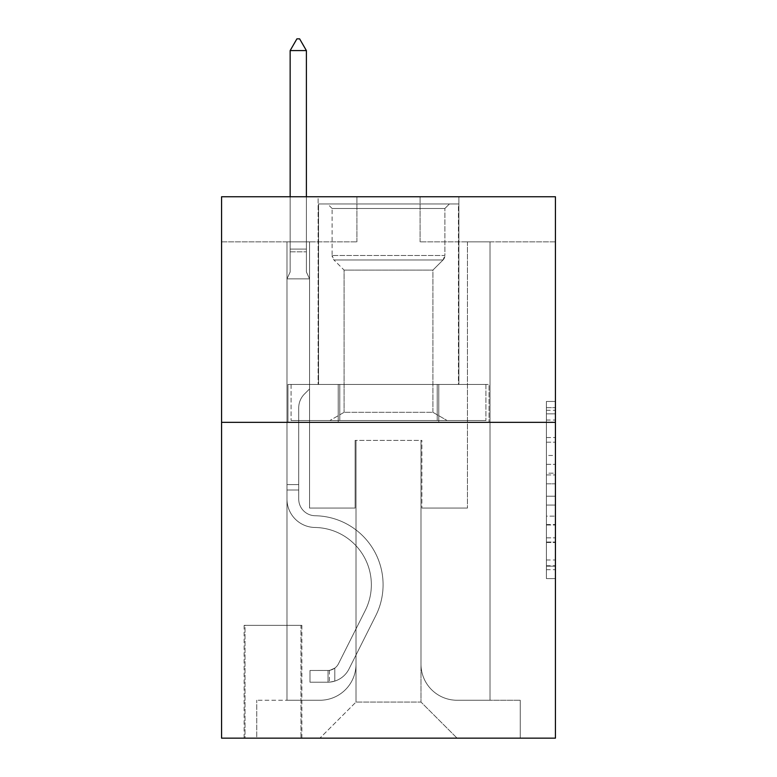 <?xml version="1.0" encoding="UTF-8"?>
<svg xmlns="http://www.w3.org/2000/svg" width="777" height="777" viewBox="0 0 777 777"><rect width="100%" height="100%" fill="white"/><g stroke="black" fill="none" stroke-linecap="round" stroke-linejoin="round"><path stroke-width="0.58" stroke-dasharray="3.88 2.91" d="M546.406 455.468L546.406 483.809L555.429 483.809L555.429 569.726L555.429 410.295L555.429 483.809L546.406 483.809L546.406 407.643L546.406 578.583L546.406 401.447L546.406 566.18L555.429 566.18L546.406 566.18L555.429 566.18L546.406 566.18L546.406 537.839L546.406 578.583L555.429 578.583L555.429 401.447L555.429 565.734L555.429 496.212L546.406 496.212L555.429 496.212L555.429 537.839L555.429 413.84L546.406 413.84L555.429 413.84L555.429 578.583L555.429 410.295L555.429 578.583L546.406 578.583L546.406 401.447L555.429 401.447L555.429 410.295L555.429 401.447L555.429 410.295L555.429 401.447L555.429 407.643L555.429 401.447L546.406 401.447L546.406 413.84L555.429 413.84L546.406 413.84L546.406 455.468L555.429 455.468M458.877 196.756L458.877 384.44L318.123 384.44L458.877 384.44L318.123 384.44L458.877 384.44L458.877 196.756L318.123 196.756L318.123 384.44L318.123 196.756L458.877 196.756M301.874 625.359L244.124 625.359L301.874 625.359L301.874 738.15L244.124 738.15L301.874 738.15M244.124 625.359L244.124 738.15M555.429 473.183L555.429 464.325L555.429 473.183L546.406 473.183L546.406 437.538L546.406 542.492L546.406 516.142L555.429 516.142L546.406 516.142L546.406 578.583L555.429 578.583L546.406 578.583L555.429 578.583L546.406 578.583L546.406 401.447L555.429 401.447L546.406 401.447L555.429 401.447L546.406 401.447L546.406 473.183L555.429 473.183M555.429 422.338L555.429 738.15L221.571 738.15L221.571 422.338L555.429 422.338L555.429 196.756L420.085 196.756L555.429 196.756L555.429 241.87L555.429 196.756L221.571 196.756L356.915 196.756L221.571 196.756L221.571 422.338L555.429 422.338L221.571 422.338M286.985 241.87L286.985 700.252L319.92 700.252A36.092 36.092 0 0 0 356.012 664.16L356.012 440.384L356.012 702.058L356.012 440.384L356.012 702.058L356.012 440.384L420.988 440.384L420.988 664.16A36.092 36.092 0 0 0 457.08 700.252L490.015 700.252L490.015 241.87L490.015 700.252L490.015 241.87L490.015 700.252L490.015 241.87L490.015 700.252L490.015 241.87L490.015 700.252L520.24 700.252L457.08 700.252L490.015 700.252L457.08 700.252L490.015 700.252L457.08 700.252L490.015 700.252L490.015 241.87L467.453 241.87L490.015 241.87L467.453 241.87L490.015 241.87L467.453 241.87L490.015 241.87L467.453 241.87L490.015 241.87L467.453 241.87L490.015 241.87L490.015 700.252L457.08 700.252A36.092 36.092 0 0 1 420.988 664.16A36.092 36.092 0 0 0 457.08 700.252A36.092 36.092 0 0 1 420.988 664.16A36.092 36.092 0 0 0 457.08 700.252A36.092 36.092 0 0 1 420.988 664.16A36.092 36.092 0 0 0 457.08 700.252A36.092 36.092 0 0 1 420.988 664.16L420.988 440.384L420.988 702.058L356.012 702.058L420.988 702.058L457.08 738.15L520.24 738.15L319.92 738.15L457.08 738.15L420.988 702.058L457.08 738.15L420.988 702.058L420.988 440.384L420.988 702.058L420.988 440.384L355.118 440.384L355.118 508.061L309.547 508.061L309.547 241.87L286.985 241.87L286.985 700.252L319.92 700.252A36.092 36.092 0 0 0 356.012 664.16L356.012 440.384L355.118 440.384L355.118 508.061L309.547 508.061L309.547 241.87L286.985 241.87L286.985 700.252L319.92 700.252L256.76 700.252L319.92 700.252L286.985 700.252L286.985 241.87L286.985 700.252L286.985 241.87L286.985 700.252L286.985 241.87L309.547 241.87L286.985 241.87L309.547 241.87L286.985 241.87L309.547 241.87L286.985 241.87L309.547 241.87L286.985 241.87L286.985 700.252L286.985 241.87M356.012 664.16L356.012 440.384L355.118 440.384L355.118 508.061L309.547 508.061L309.547 241.87L309.547 508.061L309.547 241.87L309.547 508.061L309.547 241.87L309.547 508.061L309.547 241.87L309.547 508.061L355.118 508.061L309.547 508.061L355.118 508.061L309.547 508.061L355.118 508.061L309.547 508.061L355.118 508.061L355.118 440.384L355.118 508.061L355.118 440.384L355.118 508.061L355.118 440.384L355.118 508.061L355.118 440.384L356.012 440.384L355.118 440.384L356.012 440.384L355.118 440.384L356.012 440.384L355.118 440.384L356.012 440.384L356.012 664.16A36.092 36.092 0 0 1 319.92 700.252A36.092 36.092 0 0 0 356.012 664.16A36.092 36.092 0 0 1 319.92 700.252A36.092 36.092 0 0 0 356.012 664.16A36.092 36.092 0 0 1 319.92 700.252A36.092 36.092 0 0 0 356.012 664.16M555.429 241.87L420.085 241.87L555.429 241.87M221.571 241.87L356.915 241.87L221.571 241.87L221.571 196.756L221.571 241.87M245.027 738.15L300.971 738.15L245.027 738.15L245.027 625.359L300.971 625.359L300.971 738.15L300.971 625.359L245.027 625.359L245.027 738.15M256.76 738.15L319.92 738.15L356.012 702.058L319.92 738.15L356.012 702.058L319.92 738.15L256.76 738.15L256.76 700.252L256.76 738.15M421.882 440.384L420.988 440.384L421.882 440.384L420.988 440.384L421.882 440.384L420.988 440.384L421.882 440.384L420.988 440.384L421.882 440.384L420.988 440.384L421.882 440.384L421.882 508.061L421.882 440.384M420.085 241.87L420.085 196.756L420.085 241.87M356.915 241.87L356.915 196.756L356.915 241.87M520.24 700.252L520.24 738.15L520.24 700.252M467.453 241.87L467.453 508.061L421.882 508.061L467.453 508.061L421.882 508.061L467.453 508.061L421.882 508.061L467.453 508.061L421.882 508.061L467.453 508.061L421.882 508.061L467.453 508.061L467.453 241.87M489.044 422.338L287.956 422.338L489.044 422.338L489.044 384.44L287.956 384.44L438.772 384.44L438.772 422.338L438.772 384.44L338.228 384.44L338.228 422.338L338.228 384.44L287.956 384.44L287.956 422.338L287.956 384.44L489.044 384.44L489.044 422.338M338.228 384.44L338.228 422.338L338.228 384.44M438.772 384.44L438.772 422.338L438.772 384.44M546.406 483.809L555.429 483.809L546.406 483.809M546.406 407.643L546.406 401.447L546.406 407.643L555.429 407.643L546.406 407.643M546.406 542.045L546.406 505.069L546.406 542.045L555.429 542.045L546.406 542.045M546.406 505.069L546.406 496.212L555.429 496.212L546.406 496.212L546.406 505.069L555.429 505.069L546.406 505.069M546.406 437.538L546.406 413.84L546.406 437.538L555.429 437.538L546.406 437.538M546.406 401.447L555.429 401.447L546.406 401.447L546.406 410.295L546.406 401.447L555.429 401.447M546.406 578.583L555.429 578.583L546.406 578.583L546.406 569.726L546.406 578.583M298.718 484.595L298.718 490.015L286.985 490.015L286.985 484.595L286.985 499.057L286.985 278.865L309.547 278.865L309.547 388.947L304.458 394.036A19.61 19.61 -59.4 0 0 298.718 407.896A19.61 19.61 120.6 0 1 304.458 394.036L309.547 388.947L309.547 278.865L306.391 272.008L306.391 251.826L306.391 272.008L309.547 278.865L309.547 388.947L304.458 394.036A19.61 19.61 -59.4 0 0 298.718 407.896A19.61 19.61 120.6 0 1 304.458 394.036L309.547 388.947L309.547 278.865L306.391 272.008L306.391 249.087L306.391 272.008L309.547 278.865L309.547 388.947L304.458 394.036A19.61 19.61 -59.4 0 0 298.718 407.896A19.61 19.61 120.6 0 1 304.458 394.036L309.547 388.947L309.547 278.865L306.391 272.008L306.391 50.583L306.391 272.008L309.547 278.865L309.547 388.947L304.458 394.036A19.61 19.61 -59.4 0 0 298.718 407.896A19.61 19.61 120.6 0 1 304.458 394.036L309.547 388.947L309.547 278.865L306.391 272.008L306.391 50.583L290.151 50.583L290.151 272.008L286.985 278.865L309.547 278.865L309.547 388.947L304.458 394.036A19.61 19.61 -59.4 0 0 298.718 407.896A19.61 19.61 120.6 0 1 304.458 394.036L309.547 388.947L309.547 278.865L306.391 272.008L309.547 278.865L286.985 278.865L290.151 272.008L290.151 50.583L306.391 50.583L299.621 38.85L296.911 38.85L299.621 38.85L296.911 38.85L290.151 50.583L290.151 272.008L286.985 278.865L309.547 278.865L286.985 278.865L290.151 272.008L290.151 50.583L306.391 50.583L299.621 38.85L296.911 38.85L290.151 50.583L290.151 272.008L286.985 278.865L309.547 278.865L286.985 278.865L290.151 272.008L290.151 50.583L306.391 50.583L306.391 272.008L306.391 50.583L290.151 50.583L290.151 272.008L286.985 278.865L309.547 278.865L286.985 278.865L290.151 272.008L290.151 50.583L306.391 50.583L299.621 38.85L296.911 38.85L299.621 38.85L296.911 38.85L290.151 50.583L306.391 50.583L299.621 38.85L296.911 38.85L290.151 50.583L306.391 50.583L306.391 272.008L309.547 278.865L286.985 278.865L290.151 272.008L286.985 278.865L286.985 499.057A28.419 28.419 -59.4 0 0 314.967 527.476A28.419 28.419 120.6 0 1 286.985 499.057L286.985 278.865L286.985 499.057A28.419 28.419 -59.4 0 0 314.967 527.476A28.419 28.419 120.6 0 1 286.985 499.057L286.985 278.865L286.985 499.057A28.419 28.419 -59.4 0 0 314.967 527.476A28.419 28.419 120.6 0 1 286.985 499.057L286.985 278.865L286.985 499.057A28.419 28.419 -59.4 0 0 314.967 527.476A57.294 57.294 120.6 0 1 365.248 610.499A57.294 57.294 -59.4 0 0 314.967 527.476A28.419 28.419 120.6 0 1 286.985 499.057L286.985 278.865L286.985 499.057L286.985 490.015L298.718 490.015L298.718 484.595L286.985 484.595L298.718 484.595L298.718 499.057L298.718 407.896L298.718 499.057A16.696 16.696 -59.4 0 0 315.151 515.743A16.696 16.696 120.6 0 1 298.718 499.057L298.718 407.896L298.718 499.057L298.718 484.595L286.985 484.595L298.718 484.595L298.718 499.057A16.696 16.696 -59.4 0 0 315.151 515.743A16.696 16.696 120.6 0 1 298.718 499.057L298.718 407.896L298.718 499.057A16.696 16.696 -59.4 0 0 315.151 515.743A16.696 16.696 120.6 0 1 298.718 499.057L298.718 407.896L298.718 499.057L298.718 484.595L286.985 484.595M328.04 682.206A23.912 23.912 -59.4 0 0 348.96 669.036L375.728 615.772A69.027 69.027 -59.4 0 0 315.151 515.743A69.027 69.027 120.6 0 1 375.728 615.772A69.027 69.027 -59.4 0 0 315.151 515.743A16.696 16.696 120.6 0 1 298.718 499.057A16.696 16.696 -59.4 0 0 315.151 515.743A16.696 16.696 120.6 0 1 298.718 499.057L298.718 407.896L298.718 499.057A16.696 16.696 -59.4 0 0 315.151 515.743A16.696 16.696 120.6 0 1 298.718 499.057A16.696 16.696 120.6 0 0 315.151 515.743A69.027 69.027 120.6 0 1 375.728 615.772A69.027 69.027 -59.4 0 0 315.151 515.743A16.696 16.696 120.6 0 1 298.718 499.057A16.696 16.696 120.6 0 0 315.151 515.743A69.027 69.027 120.6 0 1 375.728 615.772L348.96 669.036L375.728 615.772A69.027 69.027 -59.4 0 0 315.151 515.743A16.696 16.696 120.6 0 1 298.718 499.057A16.696 16.696 120.6 0 0 315.151 515.743A16.696 16.696 120.6 0 1 298.718 499.057A16.696 16.696 120.6 0 0 315.151 515.743A69.027 69.027 120.6 0 1 375.728 615.772A69.027 69.027 -59.4 0 0 315.151 515.743A16.696 16.696 120.6 0 1 298.718 499.057A16.696 16.696 120.6 0 0 315.151 515.743A69.027 69.027 120.6 0 1 375.728 615.772A69.027 69.027 -59.4 0 0 315.151 515.743A69.027 69.027 -59.4 0 1 375.728 615.772L348.96 669.036L375.728 615.772A69.027 69.027 -59.4 0 0 315.151 515.743A69.027 69.027 -59.4 0 1 375.728 615.772L348.96 669.036A23.912 23.912 120.6 0 1 334.809 681.089A23.912 23.912 -59.4 0 0 348.96 669.036L375.728 615.772A69.027 69.027 -59.4 0 0 315.151 515.743A69.027 69.027 -59.4 0 1 375.728 615.772A69.027 69.027 -59.4 0 0 315.151 515.743A69.027 69.027 -59.4 0 1 375.728 615.772L348.96 669.036L375.728 615.772A69.027 69.027 -59.4 0 0 315.151 515.743A69.027 69.027 -59.4 0 1 375.728 615.772L348.96 669.036A23.912 23.912 120.6 0 1 334.809 681.089C327.855 682.565 327.855 682.565 334.809 681.089C327.855 682.565 327.855 682.565 334.809 681.089A23.912 23.912 -59.4 0 0 348.96 669.036L375.728 615.772L348.96 669.036A23.912 23.912 120.6 0 1 334.809 681.089C327.855 682.565 327.855 682.565 334.809 681.089C327.855 682.565 327.855 682.565 334.809 681.089A23.912 23.912 -59.4 0 0 348.96 669.036L375.728 615.772L348.96 669.036A23.912 23.912 120.6 0 1 334.809 681.089C327.855 682.565 327.855 682.565 334.809 681.089C327.855 682.565 327.855 682.565 334.809 681.089A23.912 23.912 -59.4 0 0 348.96 669.036L375.728 615.772L348.96 669.036A23.912 23.912 120.6 0 1 334.809 681.089C327.855 682.565 327.855 682.565 334.809 681.089C327.855 682.565 327.855 682.565 334.809 681.089A23.912 23.912 -59.4 0 0 348.96 669.036A23.912 23.912 -59.4 0 1 328.04 682.206L328.04 670.464A12.179 12.179 -59.4 0 0 338.481 663.762L365.248 610.499A57.294 57.294 -59.4 0 0 314.967 527.476A28.419 28.419 120.6 0 1 286.985 499.057A28.419 28.419 -59.4 0 0 314.967 527.476A28.419 28.419 120.6 0 1 286.985 499.057A28.419 28.419 120.6 0 0 314.967 527.476A57.294 57.294 120.6 0 1 365.248 610.499A57.294 57.294 -59.4 0 0 314.967 527.476A28.419 28.419 120.6 0 1 286.985 499.057A28.419 28.419 120.6 0 0 314.967 527.476A57.294 57.294 120.6 0 1 365.248 610.499L338.481 663.762L365.248 610.499A57.294 57.294 -59.4 0 0 314.967 527.476A28.419 28.419 120.6 0 1 286.985 499.057A28.419 28.419 120.6 0 0 314.967 527.476A28.419 28.419 120.6 0 1 286.985 499.057A28.419 28.419 120.6 0 0 314.967 527.476A57.294 57.294 120.6 0 1 365.248 610.499A57.294 57.294 -59.4 0 0 314.967 527.476A28.419 28.419 120.6 0 1 286.985 499.057A28.419 28.419 120.6 0 0 314.967 527.476A57.294 57.294 120.6 0 1 365.248 610.499A57.294 57.294 -59.4 0 0 314.967 527.476A57.294 57.294 -59.4 0 1 365.248 610.499L338.481 663.762L365.248 610.499A57.294 57.294 -59.4 0 0 314.967 527.476A57.294 57.294 -59.4 0 1 365.248 610.499L338.481 663.762A12.179 12.179 120.6 0 1 334.809 668.103C327.981 671.25 327.981 671.25 334.809 668.103C327.981 671.25 327.981 671.25 334.809 668.103A12.179 12.179 -59.4 0 0 338.481 663.762L365.248 610.499A57.294 57.294 -59.4 0 0 314.967 527.476A57.294 57.294 -59.4 0 1 365.248 610.499A57.294 57.294 -59.4 0 0 314.967 527.476A57.294 57.294 -59.4 0 1 365.248 610.499L338.481 663.762L365.248 610.499A57.294 57.294 -59.4 0 0 314.967 527.476A57.294 57.294 -59.4 0 1 365.248 610.499L338.481 663.762A12.179 12.179 120.6 0 1 334.809 668.103C327.981 671.25 327.981 671.25 334.809 668.103C327.981 671.25 327.981 671.25 334.809 668.103A12.179 12.179 -59.4 0 0 338.481 663.762L365.248 610.499L338.481 663.762A12.179 12.179 120.6 0 1 334.809 668.103C327.981 671.25 327.981 671.25 334.809 668.103C327.981 671.25 327.981 671.25 334.809 668.103A12.179 12.179 -59.4 0 0 338.481 663.762L365.248 610.499L338.481 663.762A12.179 12.179 120.6 0 1 334.809 668.103C327.981 671.25 327.981 671.25 334.809 668.103C327.981 671.25 327.981 671.25 334.809 668.103A12.179 12.179 -59.4 0 0 338.481 663.762L365.248 610.499L338.481 663.762A12.179 12.179 120.6 0 1 334.809 668.103C327.981 671.25 327.981 671.25 334.809 668.103C327.981 671.25 327.981 671.25 334.809 668.103A12.179 12.179 -59.4 0 0 338.481 663.762A12.179 12.179 -59.4 0 1 328.04 670.464L328.04 682.206L309.994 682.206L328.04 682.206A23.912 23.912 -59.4 0 0 348.96 669.036A23.912 23.912 -59.4 0 1 328.04 682.206L328.04 670.464L309.994 670.473L328.04 670.464A12.179 12.179 -59.4 0 0 338.481 663.762A12.179 12.179 -59.4 0 1 328.04 670.464L328.04 682.206L309.994 682.206L309.994 670.473L309.994 682.206L328.04 682.206A23.912 23.912 -59.4 0 0 348.96 669.036A23.912 23.912 -59.4 0 1 328.04 682.206L328.04 670.464L309.994 670.473L328.04 670.464A12.179 12.179 -59.4 0 0 338.481 663.762A12.179 12.179 -59.4 0 1 328.04 670.464L328.04 682.206L309.994 682.206L309.994 670.473L309.994 682.206L328.04 682.206A23.912 23.912 -59.4 0 0 348.96 669.036A23.912 23.912 -59.4 0 1 328.04 682.206L328.04 670.464L309.994 670.473L328.04 670.464A12.179 12.179 -59.4 0 0 338.481 663.762A12.179 12.179 -59.4 0 1 328.04 670.464L328.04 682.206L309.994 682.206L309.994 670.473L309.994 682.206L328.04 682.206A23.912 23.912 -59.4 0 0 348.96 669.036A23.912 23.912 -59.4 0 1 328.04 682.206L328.04 670.464L309.994 670.473L328.04 670.464A12.179 12.179 -59.4 0 0 338.481 663.762A12.179 12.179 -59.4 0 1 328.04 670.464L328.04 682.206L309.994 682.206L309.994 670.473L309.994 682.206L328.04 682.206M332.109 208.489L327.593 203.972L449.407 203.972L327.593 203.972L449.407 203.972L327.593 203.972L332.109 208.489L444.891 208.489L449.407 203.972L444.891 208.489L332.109 208.489L444.891 208.489L332.109 208.489L332.109 255.497L444.891 255.497L444.891 208.489L444.891 255.497L332.109 255.497L444.891 255.497L332.109 255.497L332.109 208.489M432.906 412.305L447.154 420.532L329.846 420.532L447.154 420.532L329.846 420.532L447.154 420.532L432.906 412.305L344.094 412.305L329.846 420.532L344.094 412.305L432.906 412.305L344.094 412.305L432.906 412.305L432.906 270.105L443.045 259.965A6.313 6.313 0 0 0 444.891 255.497L443.045 259.965L333.955 259.965A6.313 6.313 0 0 1 332.109 255.497L333.955 259.965L443.045 259.965L333.955 259.965L443.045 259.965L432.906 270.105L344.094 270.105L344.094 412.305L344.094 270.105L432.906 270.105L344.094 270.105L333.955 259.965L344.094 270.105L432.906 270.105L432.906 412.305M318.57 203.972L458.43 203.972L458.43 384.44L318.57 384.44L458.43 384.44L318.57 384.44L458.43 384.44L458.43 203.972L318.57 203.972L318.57 384.44L318.57 203.972L458.43 203.972L318.57 203.972M437.208 384.44L291.084 384.44L437.208 384.44L437.208 420.532L485.916 420.532L291.084 420.532L485.916 420.532L339.792 420.532L437.208 420.532L437.208 384.44L485.916 384.44L485.916 420.532L485.916 384.44L339.792 384.44L339.792 420.532L291.084 420.532L339.792 420.532L339.792 384.44L437.208 384.44L437.208 420.532L437.208 384.44M291.084 384.44L291.084 420.532L291.084 384.44L339.792 384.44L291.084 384.44M339.792 384.44L339.792 420.532L339.792 384.44M306.391 50.583L299.621 38.85L306.391 50.583L306.391 249.087L306.391 50.583L290.151 50.583L296.911 38.85L290.151 50.583L296.911 38.85L299.621 38.85L306.391 50.583L299.621 38.85L306.391 50.583L306.391 196.756M290.151 50.583L296.911 38.85L290.151 50.583L290.151 272.008L290.151 249.087L306.391 249.087L290.151 249.087L306.391 249.087L290.151 249.087L306.391 249.087L290.151 249.087L306.391 249.087L290.151 249.087L306.391 249.087L290.151 249.087L290.151 196.756M309.994 670.473L327.593 670.473L309.994 670.473L309.994 682.206L309.994 670.473M334.809 681.089C327.855 682.565 327.855 682.565 334.809 681.089C327.855 682.565 327.855 682.565 334.809 681.089L334.809 668.103L334.809 681.089M546.406 537.839L555.429 537.839L546.406 537.839M546.406 524.553L555.429 524.553M546.406 442.181L555.429 442.181L546.406 442.181M546.406 410.295L555.429 410.295M546.406 569.726L555.429 569.726M546.406 559.984L555.429 559.984M546.406 420.046L555.429 420.046M546.406 474.951L555.429 474.951L546.406 474.951M546.406 524.999L555.429 524.999L546.406 524.999M546.406 542.492L555.429 542.492L546.406 542.492M546.406 464.325L555.429 464.325L546.406 464.325M290.151 251.826L306.391 251.826L290.151 251.826M298.718 490.015L286.985 490.015L298.718 490.015M546.406 565.734L555.429 565.734M546.406 566.18L555.429 566.18M546.406 413.84L555.429 413.84M329.399 670.337L329.399 682.138"/><path stroke-width="1.17" d="M555.429 422.338L555.429 738.15L221.571 738.15L221.571 196.756L555.429 196.756L555.429 422.338L221.571 422.338M306.391 50.583L299.621 38.85L296.911 38.85L290.151 50.583L306.391 50.583L306.391 196.756M290.151 50.583L290.151 196.756"/></g></svg>
